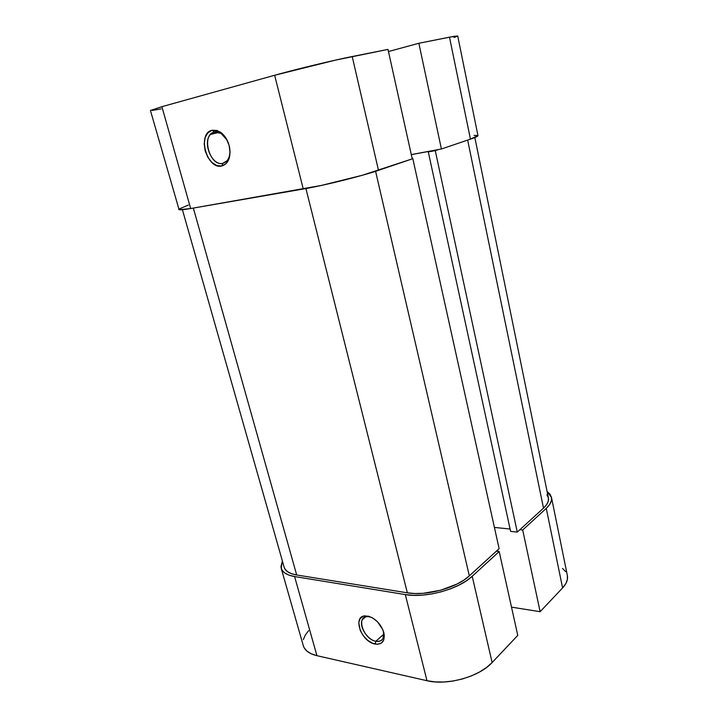 <?xml version="1.0" encoding="UTF-8"?>
<svg xmlns="http://www.w3.org/2000/svg" width="718" height="718" viewBox="0 0 718 718"><rect width="100%" height="100%" fill="white"/><g stroke="black" fill="none" stroke-linecap="round" stroke-linejoin="round"><path stroke-width="1.08" d="M222.831 163.327C227.615 161.909 230.002 157.592 229.984 150.358C230.119 154.738 229.141 158.202 227.041 160.751L222.831 163.327C212.232 166.352 202.108 142.828 210.482 134.472L214.368 132.085L212.151 130.218L219.789 131.726C224.689 134.984 227.938 140.136 229.536 147.172C230.963 157.484 228.396 163.758 221.844 165.993L222.831 163.327L221.844 165.993L226.089 163.677L228.979 158.974L230.056 152.575L229.132 145.458L226.341 138.736L222.113 133.467L217.123 130.479L212.151 130.218L207.96 132.704L205.177 137.506L204.208 143.878L205.177 150.861L207.924 157.413L212.034 162.582L216.917 165.598L221.844 165.993C206.865 170.031 196.696 133.234 212.151 130.218L214.368 132.085C219.152 131.304 223.37 133.934 227.014 139.965L221.045 133.404L214.368 132.085C200.834 134.679 209.701 166.899 222.831 163.327M412.24 158.884L387.998 49.407L352.215 56.534L378.485 170.328L412.24 158.884L387.998 49.407L335.459 60.124L274.644 75.264L303.265 189.013L190.665 208.543L161.9 106.686L274.644 75.264L161.9 106.686L150.439 110.482L179.087 209.71L190.665 208.543L321.368 185.441L362.536 175.21L412.24 158.884M454.072 37.489L457.716 36.008L454.045 36.313L418.854 43.268L388.465 51.534L418.854 43.268L441.408 148.994L470.443 139.157L477.964 135.639C478.044 136.24 475.531 137.416 470.443 139.157L449.495 37.165L418.854 43.268L441.408 148.994L470.443 139.157L449.495 37.165L457.716 35.99L477.964 135.639M152.476 110.419L161.11 108.885M188.304 205.052L178.809 209.144M411.288 154.594L441.408 148.994L411.288 154.594M477.955 135.612L474.051 135.352M274.644 75.264L303.265 189.013C324.087 185.486 361.513 176.179 378.485 170.328L352.215 56.534C334.175 60.079 295.52 69.404 274.644 75.264M178.71 209.45C179.006 210.15 182.991 209.853 190.665 208.543L161.9 106.686L150.439 110.473M435.261 150.627L517.283 532.083L543.508 508.138L467.651 140.1L543.508 508.138C547.385 504.53 549.019 501.11 548.399 497.897L548.301 501.092L546.658 504.575L543.508 508.138L517.283 532.083L510.606 531.383L517.283 532.083L435.261 150.627L438.492 149.532L428.296 151.92L435.261 150.627M305.913 188.547L407.348 592.826C426.223 596.263 456.836 587.854 469.321 575.872L375.586 171.279L469.321 575.872L499.118 548.66L412.724 158.256L412.141 158.454L412.724 158.256L412.123 158.364L412.724 158.256L499.118 548.66L469.321 575.872L463.837 580.117L457.052 584.039L440.762 590.214L423.198 593.31L414.878 593.526L407.348 592.826L305.913 188.547M284.166 567.193L284.947 569.006L287.469 571.636L291.427 573.664L296.696 574.983L193.348 208.076L296.696 574.983L407.348 592.826L296.696 574.983C289.551 573.736 285.387 571.169 284.184 567.274L182.408 209.71M411.297 154.648L431.132 150.968L428.296 151.92L510.606 531.383L428.296 151.92L431.132 150.968L411.297 154.648M494.424 527.416L510.094 529.022L494.424 527.416M548.381 497.807L546.936 494.855M369.393 616.753L367.275 616.6C355.715 616.663 363.685 639.361 375.855 641.255L375.11 644.064C361.217 641.856 352.089 615.954 365.282 615.856L371.771 617.471L365.381 615.856L363.308 616.232L360.176 618.53L358.767 622.569L360.23 630.467L363.362 635.825L367.715 640.33L372.651 643.301L377.435 644.297L381.339 643.131L383.753 639.953L384.292 635.25L382.856 629.731L377.542 621.815L372.705 617.983L367.706 616.026C375.424 618.279 380.791 623.789 383.816 632.549C385.261 640.95 382.362 644.791 375.11 644.064L375.855 641.255C367.257 639.882 358.533 625.881 362.375 619.616C363.766 617.175 366.099 616.223 369.393 616.753M383.915 634.084L375.855 641.255L383.915 634.084M551.487 497.394L547.107 491.588L549.871 494.056L551.451 497.233L551.388 500.769L549.647 504.53L546.263 508.371L562.598 587.925L540.133 611.7L522.695 529.983L546.263 508.371L522.695 529.983L519.904 529.696L522.695 529.983L540.133 611.7L562.598 587.925L565.802 583.662L567.382 579.417L567.364 575.531L551.487 497.394C552.142 500.832 550.401 504.494 546.263 508.371L562.598 587.925C566.547 583.653 568.135 579.525 567.364 575.54M405.311 594.585L426.986 680.718L316.934 655.687L294.586 576.545L405.311 594.585L294.586 576.545L288.923 575.109L284.669 572.919L281.977 570.074L280.917 566.708L282.38 560.938L281.187 568.261C282.47 572.434 286.94 575.199 294.586 576.545L316.934 655.687L426.986 680.718L435.018 681.903L443.85 682.01L453.112 681.014L462.401 678.959L471.313 675.934L479.453 672.066L486.481 667.534L492.126 662.534L517.768 635.394L492.126 662.534L472.211 576.276L466.305 580.871L458.99 585.107L450.572 588.796L441.399 591.776L431.877 593.921L422.426 595.123L413.442 595.348L405.311 594.585L426.986 680.718C447.179 685.789 479.409 676.751 492.126 662.534L472.211 576.276L499.19 551.532L472.211 576.276C458.793 589.227 425.666 598.327 405.311 594.585M308.641 630.619L305.267 635.134L303.337 639.603M303.265 645.572L304.163 647.78L306.963 651.136L311.271 653.82L316.934 655.687C309.314 653.829 304.764 650.49 303.292 645.661L281.205 568.342M511.503 607.141L540.133 611.7L511.503 607.141M565.667 571.654L562.499 568.423M496.353 551.191L499.19 551.532L517.768 635.394L499.19 551.532L496.353 551.191M383.618 631.84L383.098 638.347C381.671 640.905 379.248 641.874 375.855 641.255C381.94 641.91 384.525 638.769 383.618 631.84M497.96 551.388L497.655 550.006L497.96 551.388M221.045 133.404L219.789 131.726M218.918 132.381L210.482 134.472M474.84 137.542L548.399 497.897M367.275 616.6L365.282 615.856M365.543 616.924L362.375 619.616"/></g></svg>
